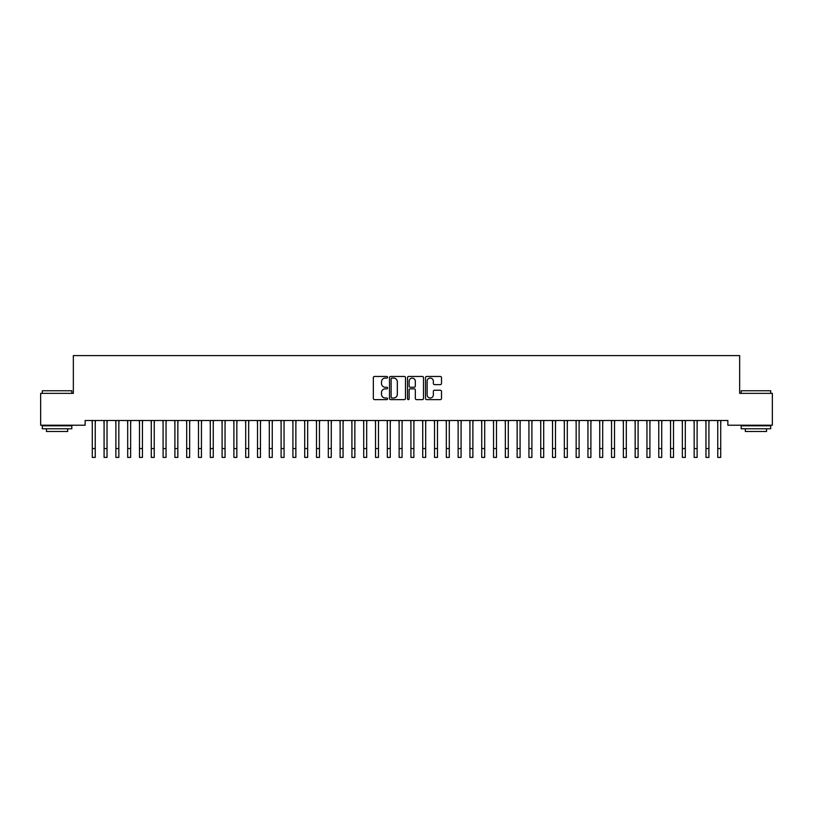 <?xml version="1.0" encoding="UTF-8"?>
<svg xmlns="http://www.w3.org/2000/svg" width="813" height="813" viewBox="0 0 813 813"><rect width="100%" height="100%" fill="white"/><g stroke="black" fill="none" stroke-linecap="round" stroke-linejoin="round"><path stroke-width="1.22" d="M387.618 377.273A0.813 0.813 0 0 0 386.805 376.46L374.498 376.46A1.159 1.159 0 0 0 373.34 377.618L373.34 398.472A1.159 1.159 0 0 0 374.498 399.63L386.805 399.63A0.813 0.813 0 0 0 387.618 398.817A0.813 0.813 0 0 0 386.805 398.014L385.21 398.014A3.709 3.709 0 0 1 381.51 394.305L381.51 392.567A3.709 3.709 0 0 1 385.21 388.858L386.805 388.858A0.813 0.813 0 0 0 387.618 388.045A0.813 0.813 0 0 0 386.805 387.242L385.21 387.242A3.709 3.709 0 0 1 381.51 383.533L381.51 381.795A3.709 3.709 0 0 1 385.21 378.086L386.805 378.086A0.813 0.813 0 0 0 387.618 377.273M440.351 384.63A1.159 1.159 0 0 0 441.51 383.472L441.51 377.618A1.159 1.159 0 0 0 440.351 376.46L426.683 376.46A1.159 1.159 0 0 0 425.524 377.618L425.524 398.472A1.159 1.159 0 0 0 426.683 399.63L440.351 399.63A1.159 1.159 0 0 0 441.51 398.472L441.51 391.409A1.159 1.159 0 0 0 440.351 390.25L434.508 390.25A1.159 1.159 0 0 0 433.349 391.409L433.349 394.915A3.1 3.1 0 0 1 430.25 398.014A3.1 3.1 0 0 1 427.15 394.915L427.15 381.185A3.1 3.1 0 0 1 430.25 378.086A3.1 3.1 0 0 1 433.349 381.185L433.349 383.472A1.159 1.159 0 0 0 434.508 384.63L440.351 384.63M727.859 420.504L85.141 420.504L85.141 425.219L40.65 425.219L40.65 393.36L73.343 393.36L73.343 355.596L739.657 355.596L739.657 393.36L772.35 393.36L772.35 425.219L727.859 425.219L727.859 420.504M405.484 377.618A1.159 1.159 0 0 0 404.325 376.46L390.657 376.46A1.159 1.159 0 0 0 389.498 377.618L389.498 398.472A1.159 1.159 0 0 0 390.657 399.63L404.325 399.63A1.159 1.159 0 0 0 405.484 398.472L405.484 377.618M408.675 376.46L422.343 376.46A1.159 1.159 0 0 1 423.502 377.618L423.502 398.472A1.159 1.159 0 0 1 422.343 399.63L416.49 399.63A1.159 1.159 0 0 1 415.331 398.472L415.331 390.016A1.159 1.159 0 0 0 414.173 388.858L410.291 388.858A1.159 1.159 0 0 0 409.132 390.016L409.132 398.817A0.813 0.813 0 0 1 408.329 399.63A0.813 0.813 0 0 1 407.516 398.817L407.516 377.618A1.159 1.159 0 0 1 408.675 376.46M391.937 378.086A0.813 0.813 0 0 0 391.124 378.899L391.124 397.201A0.813 0.813 0 0 0 391.937 398.014L393.614 398.014A3.709 3.709 0 0 0 397.323 394.305L397.323 381.795A3.709 3.709 0 0 0 393.614 378.086L391.937 378.086M415.331 381.246A3.1 3.1 0 0 0 412.232 378.147A3.1 3.1 0 0 0 409.132 381.246L409.132 386.084A1.159 1.159 0 0 0 410.291 387.242L414.173 387.242A1.159 1.159 0 0 0 415.331 386.084L415.331 381.246M95.233 424.955L95.385 420.504M92.286 424.955L92.133 420.504M92.286 448.552L95.233 448.552L95.233 457.404L92.286 457.404L92.286 420.87M95.233 448.552L95.233 420.87M107.031 424.955L107.184 420.504M104.084 424.955L103.932 420.504M118.84 424.955L118.983 420.504M115.883 424.955L115.731 420.504M104.084 457.404L107.031 457.404L104.084 457.404L104.084 420.87M107.031 457.404L107.031 420.87M115.883 457.404L118.84 457.404L115.883 457.404L115.883 420.87M118.84 457.404L118.84 420.87M42.306 390.758L71.808 390.758L42.306 390.758L42.306 393.36M71.808 428.766L42.306 428.766L42.306 425.809L71.808 425.809L71.808 428.766M67.672 428.766L67.672 431.479L46.432 431.479L46.432 428.766M741.192 390.758L770.694 390.758L741.192 390.758L741.192 393.36M770.694 428.766L741.192 428.766L741.192 425.809L770.694 425.809L770.694 428.766M766.568 428.766L766.568 431.479L745.328 431.479L745.328 428.766M130.639 424.955L130.791 420.504M127.692 424.955L127.539 420.504M142.438 424.955L142.59 420.504M139.49 424.955L139.338 420.504M127.692 457.404L130.639 457.404L127.692 457.404L127.692 420.87M130.639 457.404L130.639 420.87M139.49 457.404L142.438 457.404L139.49 457.404L139.49 420.87M142.438 457.404L142.438 420.87M154.236 424.955L154.389 420.504M151.289 424.955L151.137 420.504M151.289 457.404L154.236 457.404L151.289 457.404L151.289 420.87M154.236 457.404L154.236 420.87M166.045 424.955L166.187 420.504M163.088 424.955L162.946 420.504M163.088 457.404L166.045 457.404L163.088 457.404L163.088 420.87M166.045 457.404L166.045 420.87M177.844 424.955L177.996 420.504M174.897 424.955L174.744 420.504M189.642 424.955L189.795 420.504M186.695 424.955L186.543 420.504M201.451 424.955L201.594 420.504M198.494 424.955L198.352 420.504M213.25 424.955L213.402 420.504M210.303 424.955L210.15 420.504M225.049 424.955L225.201 420.504M222.101 424.955L221.949 420.504M236.847 424.955L237 420.504M233.9 424.955L233.748 420.504M248.656 424.955L248.798 420.504M245.699 424.955L245.556 420.504M260.455 424.955L260.607 420.504M257.508 424.955L257.355 420.504M272.253 424.955L272.406 420.504M269.306 424.955L269.154 420.504M174.897 457.404L177.844 457.404L174.897 457.404L174.897 420.87M177.844 457.404L177.844 420.87M186.695 457.404L189.642 457.404L186.695 457.404L186.695 420.87M189.642 457.404L189.642 420.87M198.494 457.404L201.451 457.404L198.494 457.404L198.494 420.87M201.451 457.404L201.451 420.87M210.303 457.404L213.25 457.404L210.303 457.404L210.303 420.87M213.25 457.404L213.25 420.87M222.101 457.404L225.049 457.404L222.101 457.404L222.101 420.87M225.049 457.404L225.049 420.87M233.9 457.404L236.847 457.404L233.9 457.404L233.9 420.87M236.847 457.404L236.847 420.87M245.699 457.404L248.656 457.404L245.699 457.404L245.699 420.87M248.656 457.404L248.656 420.87M257.508 457.404L260.455 457.404L257.508 457.404L257.508 420.87M260.455 457.404L260.455 420.87M269.306 457.404L272.253 457.404L269.306 457.404L269.306 420.87M272.253 457.404L272.253 420.87M284.062 424.955L284.204 420.504M281.105 424.955L280.963 420.504M281.105 457.404L284.062 457.404L281.105 457.404L281.105 420.87M284.062 457.404L284.062 420.87M295.861 424.955L296.013 420.504M292.914 424.955L292.761 420.504M292.914 457.404L295.861 457.404L292.914 457.404L292.914 420.87M295.861 457.404L295.861 420.87M307.66 424.955L307.812 420.504M304.712 424.955L304.56 420.504M304.712 457.404L307.66 457.404L304.712 457.404L304.712 420.87M307.66 457.404L307.66 420.87M319.458 424.955L319.611 420.504M316.511 424.955L316.359 420.504M316.511 457.404L319.458 457.404L316.511 457.404L316.511 420.87M319.458 457.404L319.458 420.87M331.267 424.955L331.419 420.504M328.31 424.955L328.167 420.504M328.31 457.404L331.267 457.404L328.31 457.404L328.31 420.87M331.267 457.404L331.267 420.87M343.066 424.955L343.218 420.504M340.119 424.955L339.966 420.504M340.119 457.404L343.066 457.404L340.119 457.404L340.119 420.87M343.066 457.404L343.066 420.87M354.864 424.955L355.017 420.504M351.917 424.955L351.765 420.504M351.917 457.404L354.864 457.404L351.917 457.404L351.917 420.87M354.864 457.404L354.864 420.87M366.673 424.955L366.815 420.504M363.716 424.955L363.574 420.504M363.716 457.404L366.673 457.404L363.716 457.404L363.716 420.87M366.673 457.404L366.673 420.87M378.472 424.955L378.624 420.504M375.525 424.955L375.372 420.504M375.525 457.404L378.472 457.404L375.525 457.404L375.525 420.87M378.472 457.404L378.472 420.87M390.27 424.955L390.423 420.504M387.323 424.955L387.171 420.504M387.323 457.404L390.27 457.404L387.323 457.404L387.323 420.87M390.27 457.404L390.27 420.87M402.079 424.955L402.222 420.504M399.122 424.955L398.97 420.504M399.122 457.404L402.079 457.404L399.122 457.404L399.122 420.87M402.079 457.404L402.079 420.87M413.878 424.955L414.03 420.504M410.921 424.955L410.778 420.504M410.921 457.404L413.878 457.404L410.921 457.404L410.921 420.87M413.878 457.404L413.878 420.87M425.677 424.955L425.829 420.504M422.73 424.955L422.577 420.504M422.73 457.404L425.677 457.404L422.73 457.404L422.73 420.87M425.677 457.404L425.677 420.87M437.475 424.955L437.628 420.504M434.528 424.955L434.376 420.504M434.528 457.404L437.475 457.404L434.528 457.404L434.528 420.87M437.475 457.404L437.475 420.87M449.284 424.955L449.426 420.504M446.327 424.955L446.185 420.504M446.327 457.404L449.284 457.404L446.327 457.404L446.327 420.87M449.284 457.404L449.284 420.87M461.083 424.955L461.235 420.504M458.136 424.955L457.983 420.504M458.136 457.404L461.083 457.404L458.136 457.404L458.136 420.87M461.083 457.404L461.083 420.87M472.881 424.955L473.034 420.504M469.934 424.955L469.782 420.504M469.934 457.404L472.881 457.404L469.934 457.404L469.934 420.87M472.881 457.404L472.881 420.87M484.69 424.955L484.833 420.504M481.733 424.955L481.581 420.504M481.733 457.404L484.69 457.404L481.733 457.404L481.733 420.87M484.69 457.404L484.69 420.87M496.489 424.955L496.641 420.504M493.542 424.955L493.389 420.504M493.542 457.404L496.489 457.404L493.542 457.404L493.542 420.87M496.489 457.404L496.489 420.87M508.288 424.955L508.44 420.504M505.34 424.955L505.188 420.504M505.34 457.404L508.288 457.404L505.34 457.404L505.34 420.87M508.288 457.404L508.288 420.87M520.086 424.955L520.239 420.504M517.139 424.955L516.987 420.504M517.139 457.404L520.086 457.404L517.139 457.404L517.139 420.87M520.086 457.404L520.086 420.87M531.895 424.955L532.037 420.504M528.938 424.955L528.796 420.504M528.938 457.404L531.895 457.404L528.938 457.404L528.938 420.87M531.895 457.404L531.895 420.87M543.694 424.955L543.846 420.504M540.747 424.955L540.594 420.504M540.747 457.404L543.694 457.404L540.747 457.404L540.747 420.87M543.694 457.404L543.694 420.87M555.492 424.955L555.645 420.504M552.545 424.955L552.393 420.504M552.545 457.404L555.492 457.404L552.545 457.404L552.545 420.87M555.492 457.404L555.492 420.87M567.301 424.955L567.444 420.504M564.344 424.955L564.202 420.504M564.344 457.404L567.301 457.404L564.344 457.404L564.344 420.87M567.301 457.404L567.301 420.87M579.1 424.955L579.252 420.504M576.153 424.955L576 420.504M576.153 457.404L579.1 457.404L576.153 457.404L576.153 420.87M579.1 457.404L579.1 420.87M590.899 424.955L591.051 420.504M587.951 424.955L587.799 420.504M587.951 457.404L590.899 457.404L587.951 457.404L587.951 420.87M590.899 457.404L590.899 420.87M602.697 424.955L602.85 420.504M599.75 424.955L599.598 420.504M599.75 457.404L602.697 457.404L599.75 457.404L599.75 420.87M602.697 457.404L602.697 420.87M614.506 424.955L614.648 420.504M611.549 424.955L611.406 420.504M611.549 457.404L614.506 457.404L611.549 457.404L611.549 420.87M614.506 457.404L614.506 420.87M626.305 424.955L626.457 420.504M623.358 424.955L623.205 420.504M623.358 457.404L626.305 457.404L623.358 457.404L623.358 420.87M626.305 457.404L626.305 420.87M638.103 424.955L638.256 420.504M635.156 424.955L635.004 420.504M635.156 457.404L638.103 457.404L635.156 457.404L635.156 420.87M638.103 457.404L638.103 420.87M649.912 424.955L650.054 420.504M646.955 424.955L646.813 420.504M646.955 457.404L649.912 457.404L646.955 457.404L646.955 420.87M649.912 457.404L649.912 420.87M661.711 424.955L661.863 420.504M658.764 424.955L658.611 420.504M658.764 457.404L661.711 457.404L658.764 457.404L658.764 420.87M661.711 457.404L661.711 420.87M673.51 424.955L673.662 420.504M670.562 424.955L670.41 420.504M670.562 457.404L673.51 457.404L670.562 457.404L670.562 420.87M673.51 457.404L673.51 420.87M685.308 424.955L685.461 420.504M682.361 424.955L682.209 420.504M682.361 457.404L685.308 457.404L682.361 457.404L682.361 420.87M685.308 457.404L685.308 420.87M697.117 424.955L697.269 420.504M694.16 424.955L694.017 420.504M694.16 457.404L697.117 457.404L694.16 457.404L694.16 420.87M697.117 457.404L697.117 420.87M708.916 424.955L709.068 420.504M705.969 424.955L705.816 420.504M705.969 457.404L708.916 457.404L705.969 457.404L705.969 420.87M708.916 457.404L708.916 420.87M720.714 424.955L720.867 420.504M717.767 424.955L717.615 420.504M717.767 457.404L720.714 457.404L717.767 457.404L717.767 420.87M720.714 457.404L720.714 420.87M104.084 448.552L107.031 448.552M115.883 448.552L118.84 448.552M127.692 448.552L130.639 448.552M139.49 448.552L142.438 448.552M151.289 448.552L154.236 448.552M163.088 448.552L166.045 448.552M174.897 448.552L177.844 448.552M186.695 448.552L189.642 448.552M198.494 448.552L201.451 448.552M210.303 448.552L213.25 448.552M222.101 448.552L225.049 448.552M233.9 448.552L236.847 448.552M245.699 448.552L248.656 448.552M257.508 448.552L260.455 448.552M269.306 448.552L272.253 448.552M281.105 448.552L284.062 448.552M292.914 448.552L295.861 448.552M304.712 448.552L307.66 448.552M316.511 448.552L319.458 448.552M328.31 448.552L331.267 448.552M340.119 448.552L343.066 448.552M351.917 448.552L354.864 448.552M363.716 448.552L366.673 448.552M375.525 448.552L378.472 448.552M387.323 448.552L390.27 448.552M399.122 448.552L402.079 448.552M410.921 448.552L413.878 448.552M422.73 448.552L425.677 448.552M434.528 448.552L437.475 448.552M446.327 448.552L449.284 448.552M458.136 448.552L461.083 448.552M469.934 448.552L472.881 448.552M481.733 448.552L484.69 448.552M493.542 448.552L496.489 448.552M505.34 448.552L508.288 448.552M517.139 448.552L520.086 448.552M528.938 448.552L531.895 448.552M540.747 448.552L543.694 448.552M552.545 448.552L555.492 448.552M564.344 448.552L567.301 448.552M576.153 448.552L579.1 448.552M587.951 448.552L590.899 448.552M599.75 448.552L602.697 448.552M611.549 448.552L614.506 448.552M623.358 448.552L626.305 448.552M635.156 448.552L638.103 448.552M646.955 448.552L649.912 448.552M658.764 448.552L661.711 448.552M670.562 448.552L673.51 448.552M682.361 448.552L685.308 448.552M694.16 448.552L697.117 448.552M705.969 448.552L708.916 448.552M717.767 448.552L720.714 448.552M71.808 393.36L71.808 390.758M65.081 425.809L65.081 425.219M49.034 425.809L49.034 425.219M770.694 393.36L770.694 390.758M763.966 425.809L763.966 425.219M747.919 425.809L747.919 425.219"/></g></svg>
